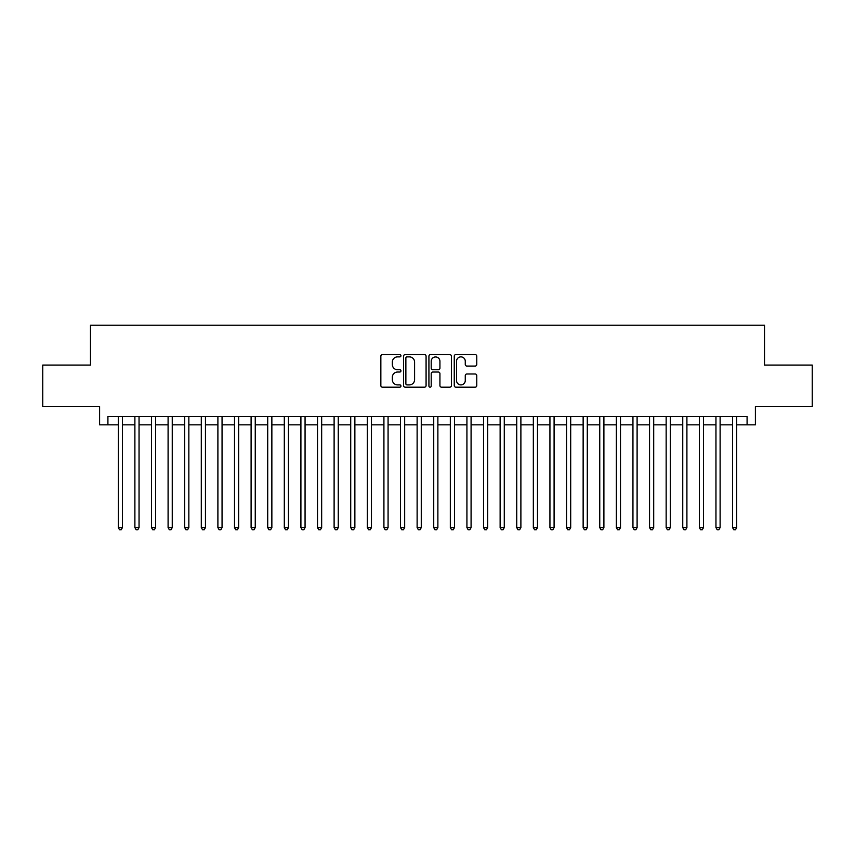 <?xml version="1.0" encoding="UTF-8"?>
<svg xmlns="http://www.w3.org/2000/svg" width="855" height="855" viewBox="0 0 855 855"><rect width="100%" height="100%" fill="white"/><g stroke="black" fill="none" stroke-linecap="round" stroke-linejoin="round"><path stroke-width="1.28" d="M400.942 355.733A1.144 1.144 0 0 0 399.798 354.59L382.484 354.59A1.625 1.625 0 0 0 380.849 356.225L380.849 385.552A1.625 1.625 0 0 0 382.484 387.187L399.798 387.187A1.144 1.144 0 0 0 400.942 386.043A1.144 1.144 0 0 0 399.798 384.9L397.554 384.9A5.216 5.216 0 0 1 392.338 379.684L392.338 377.247A5.216 5.216 0 0 1 397.554 372.032L399.798 372.032A1.144 1.144 0 0 0 400.942 370.888A1.144 1.144 0 0 0 399.798 369.745L397.554 369.745A5.216 5.216 0 0 1 392.338 364.529L392.338 362.093A5.216 5.216 0 0 1 397.554 356.877L399.798 356.877A1.144 1.144 0 0 0 400.942 355.733M475.124 366.079A1.625 1.625 0 0 0 476.759 364.454L476.759 356.225A1.625 1.625 0 0 0 475.124 354.59L455.897 354.59A1.625 1.625 0 0 0 454.262 356.225L454.262 385.552A1.625 1.625 0 0 0 455.897 387.187L475.124 387.187A1.625 1.625 0 0 0 476.759 385.552L476.759 375.612A1.625 1.625 0 0 0 475.124 373.988L466.894 373.988A1.625 1.625 0 0 0 465.27 375.612L465.27 380.539A4.361 4.361 0 0 1 460.909 384.9A4.361 4.361 0 0 1 456.549 380.539L456.549 361.227A4.361 4.361 0 0 1 460.909 356.877A4.361 4.361 0 0 1 465.27 361.227L465.27 364.454A1.625 1.625 0 0 0 466.894 366.079L475.124 366.079M107.912 424.839L107.912 416.545L747.088 416.545L747.088 424.839L755.393 424.839L755.393 406.585L812.25 406.585L812.25 365.074L764.52 365.074L764.52 325.231L90.48 325.231L90.48 365.074L42.75 365.074L42.75 406.585L99.608 406.585L99.608 424.839L118.289 424.839M426.079 356.225A1.625 1.625 0 0 0 424.443 354.59L405.217 354.59A1.625 1.625 0 0 0 403.581 356.225L403.581 385.552A1.625 1.625 0 0 0 405.217 387.187L424.443 387.187A1.625 1.625 0 0 0 426.079 385.552L426.079 356.225M430.557 354.59L449.783 354.59A1.625 1.625 0 0 1 451.419 356.225L451.419 385.552A1.625 1.625 0 0 1 449.783 387.187L441.554 387.187A1.625 1.625 0 0 1 439.93 385.552L439.93 373.656A1.625 1.625 0 0 0 438.294 372.032L432.833 372.032A1.625 1.625 0 0 0 431.209 373.656L431.209 386.043A1.144 1.144 0 0 1 430.065 387.187A1.144 1.144 0 0 1 428.921 386.043L428.921 356.225A1.625 1.625 0 0 1 430.557 354.59M122.436 424.839L134.887 424.839M139.044 424.839L151.495 424.839M155.642 424.839L168.093 424.839M172.25 424.839L184.701 424.839M188.848 424.839L201.299 424.839M205.446 424.839L217.897 424.839M222.054 424.839L234.505 424.839M238.652 424.839L251.103 424.839M255.25 424.839L267.711 424.839M271.858 424.839L284.309 424.839M288.456 424.839L300.907 424.839M305.064 424.839L317.515 424.839M321.662 424.839L334.113 424.839M338.259 424.839L350.721 424.839M354.868 424.839L367.319 424.839M371.465 424.839L383.916 424.839M388.074 424.839L400.525 424.839M404.672 424.839L417.122 424.839M421.269 424.839L433.731 424.839M437.878 424.839L450.329 424.839M454.475 424.839L466.926 424.839M471.084 424.839L483.535 424.839M487.681 424.839L500.132 424.839M504.279 424.839L516.741 424.839M520.887 424.839L533.338 424.839M537.485 424.839L549.936 424.839M554.093 424.839L566.544 424.839M570.691 424.839L583.142 424.839M587.289 424.839L599.75 424.839M603.897 424.839L616.348 424.839M620.495 424.839L632.946 424.839M637.103 424.839L649.554 424.839M653.701 424.839L666.152 424.839M670.299 424.839L682.75 424.839M686.907 424.839L699.358 424.839M703.505 424.839L715.956 424.839M720.113 424.839L732.564 424.839M736.711 424.839L747.088 424.839M407.012 356.877A1.144 1.144 0 0 0 405.869 358.01L405.869 383.756A1.144 1.144 0 0 0 407.012 384.9L409.374 384.9A5.216 5.216 0 0 0 414.59 379.684L414.59 362.093A5.216 5.216 0 0 0 409.374 356.877L407.012 356.877M439.93 361.312A4.361 4.361 0 0 0 435.569 356.952A4.361 4.361 0 0 0 431.209 361.312L431.209 368.12A1.625 1.625 0 0 0 432.833 369.745L438.294 369.745A1.625 1.625 0 0 0 439.93 368.12L439.93 361.312M122.436 416.545L122.436 527.61L118.289 527.61L118.289 416.545M122.436 527.61L121.196 529.769L119.529 529.769L118.289 527.61M139.044 416.545L139.044 527.61L134.887 527.61L134.887 416.545M139.044 527.61L137.794 529.769L136.137 529.769L134.887 527.61M155.642 416.545L155.642 527.61L151.495 527.61L151.495 416.545M155.642 527.61L154.402 529.769L152.735 529.769L151.495 527.61M172.25 416.545L172.25 527.61L168.093 527.61L168.093 416.545M172.25 527.61L171 529.769L169.343 529.769L168.093 527.61M188.848 416.545L188.848 527.61L184.701 527.61L184.701 416.545M188.848 527.61L187.598 529.769L185.941 529.769L184.701 527.61M205.446 416.545L205.446 527.61L201.299 527.61L201.299 416.545M205.446 527.61L204.206 529.769L202.539 529.769L201.299 527.61M222.054 416.545L222.054 527.61L217.897 527.61L217.897 416.545M222.054 527.61L220.804 529.769L219.147 529.769L217.897 527.61M238.652 416.545L238.652 527.61L234.505 527.61L234.505 416.545M238.652 527.61L237.412 529.769L235.745 529.769L234.505 527.61M255.25 416.545L255.25 527.61L251.103 527.61L251.103 416.545M255.25 527.61L254.01 529.769L252.353 529.769L251.103 527.61M271.858 416.545L271.858 527.61L267.711 527.61L267.711 416.545M271.858 527.61L270.608 529.769L268.951 529.769L267.711 527.61M288.456 416.545L288.456 527.61L284.309 527.61L284.309 416.545M288.456 527.61L287.216 529.769L285.549 529.769L284.309 527.61M305.064 416.545L305.064 527.61L300.907 527.61L300.907 416.545M305.064 527.61L303.814 529.769L302.157 529.769L300.907 527.61M321.662 416.545L321.662 527.61L317.515 527.61L317.515 416.545M321.662 527.61L320.422 529.769L318.755 529.769L317.515 527.61M338.259 416.545L338.259 527.61L334.113 527.61L334.113 416.545M338.259 527.61L337.02 529.769L335.363 529.769L334.113 527.61M354.868 416.545L354.868 527.61L350.721 527.61L350.721 416.545M354.868 527.61L353.617 529.769L351.961 529.769L350.721 527.61M371.465 416.545L371.465 527.61L367.319 527.61L367.319 416.545M371.465 527.61L370.226 529.769L368.558 529.769L367.319 527.61M388.074 416.545L388.074 527.61L383.916 527.61L383.916 416.545M388.074 527.61L386.823 529.769L385.167 529.769L383.916 527.61M404.672 416.545L404.672 527.61L400.525 527.61L400.525 416.545M404.672 527.61L403.432 529.769L401.765 529.769L400.525 527.61M421.269 416.545L421.269 527.61L417.122 527.61L417.122 416.545M421.269 527.61L420.029 529.769L418.373 529.769L417.122 527.61M437.878 416.545L437.878 527.61L433.731 527.61L433.731 416.545M437.878 527.61L436.627 529.769L434.971 529.769L433.731 527.61M454.475 416.545L454.475 527.61L450.329 527.61L450.329 416.545M454.475 527.61L453.236 529.769L451.568 529.769L450.329 527.61M471.084 416.545L471.084 527.61L466.926 527.61L466.926 416.545M471.084 527.61L469.833 529.769L468.177 529.769L466.926 527.61M487.681 416.545L487.681 527.61L483.535 527.61L483.535 416.545M487.681 527.61L486.442 529.769L484.774 529.769L483.535 527.61M504.279 416.545L504.279 527.61L500.132 527.61L500.132 416.545M504.279 527.61L503.039 529.769L501.383 529.769L500.132 527.61M520.887 416.545L520.887 527.61L516.741 527.61L516.741 416.545M520.887 527.61L519.637 529.769L517.98 529.769L516.741 527.61M537.485 416.545L537.485 527.61L533.338 527.61L533.338 416.545M537.485 527.61L536.245 529.769L534.578 529.769L533.338 527.61M554.093 416.545L554.093 527.61L549.936 527.61L549.936 416.545M554.093 527.61L552.843 529.769L551.186 529.769L549.936 527.61M570.691 416.545L570.691 527.61L566.544 527.61L566.544 416.545M570.691 527.61L569.451 529.769L567.784 529.769L566.544 527.61M587.289 416.545L587.289 527.61L583.142 527.61L583.142 416.545M587.289 527.61L586.049 529.769L584.393 529.769L583.142 527.61M603.897 416.545L603.897 527.61L599.75 527.61L599.75 416.545M603.897 527.61L602.647 529.769L600.99 529.769L599.75 527.61M620.495 416.545L620.495 527.61L616.348 527.61L616.348 416.545M620.495 527.61L619.255 529.769L617.588 529.769L616.348 527.61M637.103 416.545L637.103 527.61L632.946 527.61L632.946 416.545M637.103 527.61L635.853 529.769L634.196 529.769L632.946 527.61M653.701 416.545L653.701 527.61L649.554 527.61L649.554 416.545M653.701 527.61L652.461 529.769L650.794 529.769L649.554 527.61M670.299 416.545L670.299 527.61L666.152 527.61L666.152 416.545M670.299 527.61L669.059 529.769L667.402 529.769L666.152 527.61M686.907 416.545L686.907 527.61L682.75 527.61L682.75 416.545M686.907 527.61L685.657 529.769L684 529.769L682.75 527.61M703.505 416.545L703.505 527.61L699.358 527.61L699.358 416.545M703.505 527.61L702.265 529.769L700.598 529.769L699.358 527.61M720.113 416.545L720.113 527.61L715.956 527.61L715.956 416.545M720.113 527.61L718.863 529.769L717.206 529.769L715.956 527.61M736.711 416.545L736.711 527.61L732.564 527.61L732.564 416.545M736.711 527.61L735.471 529.769L733.804 529.769L732.564 527.61"/></g></svg>
